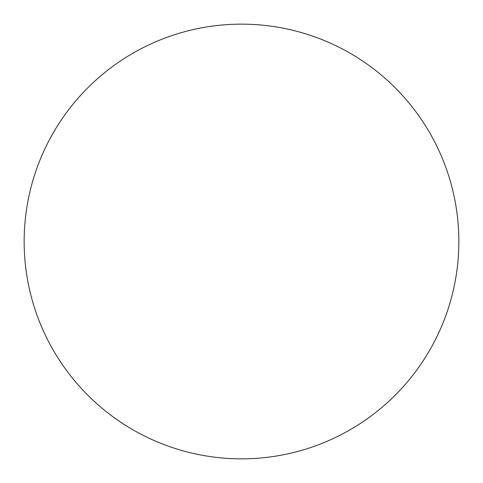 <?xml version="1.0" encoding="UTF-8"?>
<svg xmlns="http://www.w3.org/2000/svg" width="483" height="483" viewBox="0 0 483 483"><rect width="100%" height="100%" fill="white"/><g stroke="black" fill="none" stroke-linecap="round" stroke-linejoin="round"><path stroke-width="0.72" d="M24.15 241.5A217.35 217.35 0 0 1 241.5 24.15A217.35 217.35 0 0 1 458.85 241.5A217.35 217.35 0 0 1 241.5 458.85A217.35 217.35 0 0 1 24.15 241.5"/></g></svg>
